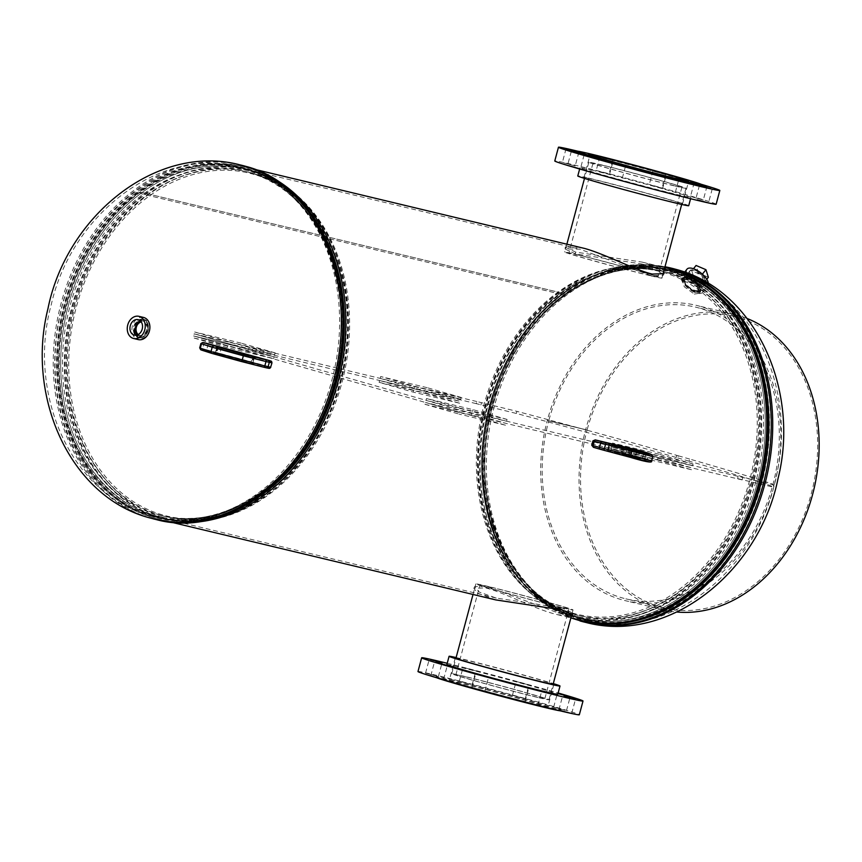 <?xml version="1.0" encoding="UTF-8"?>
<svg xmlns="http://www.w3.org/2000/svg" width="862" height="862" viewBox="0 0 862 862"><rect width="100%" height="100%" fill="white"/><g stroke="black" fill="none" stroke-linecap="round" stroke-linejoin="round"><path stroke-width="0.65" stroke-dasharray="4.31 3.23" d="M562.326 608.044L496.253 598.077L479.347 592.097L474.65 586.634L486.437 586.279L557.983 612.86L572.68 613.022L562.326 608.044M495.812 599.92L477.419 593.099L473.863 588.283L485.565 587.916C501.986 591.677 532.856 607.979 553.07 613.518L557.542 614.703L571.441 615.856M663.072 273.911L641.533 263.923L575.482 253.956L565.106 248.978L579.803 249.14L651.338 275.721L663.147 275.366L663.244 274.439M663.632 271.821L646.909 263.363L641.974 262.08L575.557 252.081L565.267 247.135L580.245 247.297M496.253 598.077L160.752 517.739A179.404 139.364 103.5 0 1 156.108 516.521A179.404 139.364 103.5 0 1 67.732 307.82A179.404 139.364 103.5 0 1 244.302 168.812L248.881 170.008C319.587 187.657 361.857 287.358 336.32 379.237C314.479 471.557 230.596 537.026 160.752 517.739A179.404 139.364 103.5 0 0 264.72 492.773A179.404 139.364 103.5 0 1 160.752 517.739A179.404 139.364 103.5 0 1 68.507 304.825A179.404 139.364 103.5 0 1 140.592 193.584L561.528 294.351A179.404 139.364 103.5 0 1 665.216 269.59A179.404 139.364 103.5 0 1 757.461 482.504A179.404 139.364 103.5 0 1 581.667 618.528A179.404 139.364 103.5 0 1 489.433 405.614A179.404 139.364 103.5 0 1 561.507 294.373L140.592 193.584A179.404 139.364 103.5 0 1 244.302 168.812A179.404 139.364 103.5 0 1 325.685 238.16A179.404 139.364 103.5 0 0 248.946 170.029A179.404 139.364 103.5 0 0 244.302 168.812L579.803 249.14M561.528 294.351L560.871 292.768L139.956 191.989A181.3 140.84 103.5 0 1 244.743 166.959A181.3 140.84 103.5 0 1 269.968 176.387M560.871 292.768A181.3 140.84 103.5 0 1 665.658 267.748M187.065 522.609A181.3 140.84 103.5 0 1 160.31 519.592A181.3 140.84 103.5 0 1 67.096 304.426A181.3 140.84 103.5 0 1 139.935 192L560.85 292.789A181.3 140.84 103.5 0 0 488.011 405.205A181.3 140.84 103.5 0 0 581.225 620.371M139.935 192L140.592 193.584L139.956 191.989M561.507 294.373L560.85 292.789M147.995 330.555A9.493 7.37 -76.5 0 0 143.361 319.349A9.493 7.37 -76.5 0 0 143.114 319.285A9.493 7.37 -76.5 0 0 133.815 326.482A9.493 7.37 -76.5 0 0 138.448 337.688A9.493 7.37 -76.5 0 0 138.696 337.753A9.493 7.37 -76.5 0 0 147.995 330.555M135.194 326.817A9.493 7.37 -76.5 0 0 139.827 338.012A9.493 7.37 -76.5 0 0 140.075 338.076A9.493 7.37 -76.5 0 0 149.374 330.889A9.493 7.37 -76.5 0 0 144.741 319.683A9.493 7.37 -76.5 0 0 144.504 319.619A9.493 7.37 -76.5 0 0 135.194 326.817M162.282 517.092A178.52 138.674 103.5 0 1 75.123 306.441A178.52 138.674 103.5 0 1 254.667 172.303A178.52 138.674 103.5 0 1 292.293 191.526A178.52 138.674 103.5 0 1 343.345 376.996A178.52 138.674 103.5 0 1 213.83 519.226A178.52 138.674 103.5 0 1 162.282 517.092M162.498 514.894A176.333 136.983 103.5 0 1 76.395 306.829A176.333 136.983 103.5 0 1 253.751 174.329A176.333 136.983 103.5 0 1 290.903 193.314A176.333 136.983 103.5 0 1 341.33 376.511A176.333 136.983 103.5 0 1 213.399 517.006A176.333 136.983 103.5 0 1 162.498 514.894M687.531 277.133L682.833 277.478L685.581 285.182L695.591 292.455L700.644 291.668L698.123 283.684L687.531 277.133M694.309 294.082L699.362 293.285L696.841 285.29L686.238 278.76L681.551 279.094L684.309 286.787L694.309 294.082M571.301 615.026A178.52 138.674 -76.5 0 0 750.845 480.888A178.52 138.674 -76.5 0 0 663.686 270.248A178.52 138.674 -76.5 0 0 612.149 268.114A178.52 138.674 -76.5 0 0 482.623 410.344A178.52 138.674 -76.5 0 0 533.675 595.814A178.52 138.674 -76.5 0 0 571.301 615.026M572.228 613.001A176.333 136.983 -76.5 0 0 749.574 480.511A176.333 136.983 -76.5 0 0 663.481 272.446A176.333 136.983 -76.5 0 0 612.57 270.334A176.333 136.983 -76.5 0 0 484.638 410.829A176.333 136.983 -76.5 0 0 535.065 594.026A176.333 136.983 -76.5 0 0 572.228 613.001M137.403 334.941A7.726 6.002 -76.5 0 0 139.816 336.191A7.726 6.002 -76.5 0 0 146.055 332.883A7.726 6.002 -76.5 0 0 146.96 324.715A7.726 6.002 -76.5 0 0 143.415 321.181A7.726 6.002 -76.5 0 0 140.689 321.203M138.211 334.575A6.874 5.344 -76.5 0 0 139.795 335.329A6.874 5.344 -76.5 0 0 145.473 332.527A6.874 5.344 -76.5 0 0 146.357 325.146A6.874 5.344 -76.5 0 0 142.995 321.946A6.874 5.344 -76.5 0 0 141.239 321.903M138.243 334.553A6.874 5.344 -76.5 0 0 139.881 335.35A6.874 5.344 -76.5 0 0 145.57 332.549A6.874 5.344 -76.5 0 0 146.443 325.168A6.874 5.344 -76.5 0 0 143.092 321.968A6.874 5.344 -76.5 0 0 141.271 321.935M143.555 317.442A11.389 8.846 -76.5 0 0 134.149 322.086A11.389 8.846 -76.5 0 0 132.694 334.305A11.389 8.846 -76.5 0 0 138.254 339.596M135.075 333.185A8.9 6.918 -76.5 0 0 139.418 337.311A8.9 6.918 -76.5 0 0 146.766 333.68A8.9 6.918 -76.5 0 0 147.898 324.134A8.9 6.918 -76.5 0 0 143.555 320.007A8.9 6.918 -76.5 0 0 136.207 323.638A8.9 6.918 -76.5 0 0 135.075 333.185M134.494 333.044A8.9 6.918 -76.5 0 0 138.825 337.171A8.9 6.918 -76.5 0 0 146.184 333.54A8.9 6.918 -76.5 0 0 147.316 323.993A8.9 6.918 -76.5 0 0 142.973 319.867A8.9 6.918 -76.5 0 0 135.625 323.498A8.9 6.918 -76.5 0 0 134.494 333.044M704.383 284.255A9.988 4.256 38.5 0 1 693.899 280.042A9.988 4.256 38.5 0 1 689.557 271.261A9.988 4.256 38.5 0 1 690.451 270.603A9.988 4.256 38.5 0 1 701.032 274.903A9.988 4.256 38.5 0 1 705.202 283.684A9.988 4.256 38.5 0 1 704.383 284.255M698.522 291.151A9.687 4.127 38.5 0 1 688.361 287.068A9.687 4.127 38.5 0 1 684.148 278.555A9.687 4.127 38.5 0 1 685.01 277.909A9.687 4.127 38.5 0 1 695.278 282.089A9.687 4.127 38.5 0 1 699.319 290.602A9.687 4.127 38.5 0 1 698.522 291.151M697.811 290.462A8.663 3.696 38.5 0 1 688.673 286.766A8.663 3.696 38.5 0 1 684.988 279.148A8.663 3.696 38.5 0 1 685.732 278.609A8.663 3.696 38.5 0 1 694.869 282.305A8.663 3.696 38.5 0 1 698.554 289.923A8.663 3.696 38.5 0 1 697.811 290.462M697.584 290.753A8.663 3.696 38.5 0 1 688.447 287.057A8.663 3.696 38.5 0 1 684.751 279.439A8.663 3.696 38.5 0 1 685.495 278.9A8.663 3.696 38.5 0 1 694.632 282.596A8.663 3.696 38.5 0 1 698.328 290.214A8.663 3.696 38.5 0 1 697.584 290.753M682.812 275.064A13.286 5.668 38.5 0 1 696.819 280.732A13.286 5.668 38.5 0 1 702.487 292.412A13.286 5.668 38.5 0 1 701.345 293.231A13.286 5.668 38.5 0 1 687.326 287.563A13.286 5.668 38.5 0 1 681.67 275.883A13.286 5.668 38.5 0 1 682.812 275.064M708.392 283.479A13.286 5.668 38.5 0 1 707.821 285.688A13.286 5.668 38.5 0 1 706.689 286.507A13.286 5.668 38.5 0 1 692.671 280.84A13.286 5.668 38.5 0 1 687.014 269.159M683.922 277.359A10.915 4.655 38.5 0 1 695.44 282.014A10.915 4.655 38.5 0 1 700.084 291.615A10.915 4.655 38.5 0 1 699.157 292.293A10.915 4.655 38.5 0 1 687.639 287.639A10.915 4.655 38.5 0 1 682.984 278.038A10.915 4.655 38.5 0 1 683.922 277.359M684.46 276.68A10.915 4.655 38.5 0 1 695.979 281.335A10.915 4.655 38.5 0 1 700.623 290.936A10.915 4.655 38.5 0 1 699.696 291.615A10.915 4.655 38.5 0 1 688.178 286.96A10.915 4.655 38.5 0 1 683.523 277.359A10.915 4.655 38.5 0 1 684.46 276.68M695.957 270.593A9.988 4.256 38.5 0 1 704.028 276.81A9.988 4.256 38.5 0 1 705.773 282.962A9.988 4.256 38.5 0 1 699.944 282.919A9.988 4.256 38.5 0 1 691.874 276.702A9.988 4.256 38.5 0 1 690.128 270.539A9.988 4.256 38.5 0 1 695.957 270.593M689.557 278.663A9.988 4.256 38.5 0 1 697.617 284.869A9.988 4.256 38.5 0 1 699.362 291.033A9.988 4.256 38.5 0 1 693.533 290.979A9.988 4.256 38.5 0 1 685.473 284.772A9.988 4.256 38.5 0 1 683.728 278.609A9.988 4.256 38.5 0 1 689.557 278.663M701.657 275.075L704.114 282.661L694.244 278.437L691.787 270.851L701.657 275.075L702.358 274.181M693.479 268.728L691.787 270.851M706.786 279.299L704.114 282.661M708.381 277.284L698.511 273.06L694.244 278.437M698.511 273.06L696.065 265.474M578.952 255.217A46.052 1.002 15 0 0 568.866 253.169A46.052 1.002 15 0 0 598.26 262.016A46.052 1.002 15 0 0 647.75 274.956A46.052 1.002 15 0 0 657.835 277.004A46.052 1.002 15 0 0 628.452 268.157A46.052 1.002 15 0 0 578.952 255.217M603.023 165.385A46.052 1.002 15 0 0 592.937 163.338A46.052 1.002 15 0 0 622.321 172.195A46.052 1.002 15 0 0 671.821 185.125A46.052 1.002 15 0 0 681.907 187.183A46.052 1.002 15 0 0 652.523 178.326A46.052 1.002 15 0 0 603.023 165.385M675 186.041A50.308 1.088 15 0 0 686.012 188.282A50.308 1.088 15 0 0 653.913 178.617A50.308 1.088 15 0 0 599.844 164.48A50.308 1.088 15 0 0 588.832 162.239A50.308 1.088 15 0 0 620.931 171.904A50.308 1.088 15 0 0 675 186.041M650.929 275.872A50.308 1.088 15 0 0 661.941 278.103A50.308 1.088 15 0 0 629.842 268.438A50.308 1.088 15 0 0 575.773 254.312A50.308 1.088 15 0 0 564.761 252.07A50.308 1.088 15 0 0 596.86 261.736A50.308 1.088 15 0 0 650.929 275.872M650.681 185.028L662.07 188.164L650.681 185.028M664.3 174.124L652.911 170.978L664.3 174.124M691.927 196.859L703.306 200.006L691.927 196.859M701.711 184.694L694.158 182.809L701.646 184.964M697.186 199.499L708.564 202.645L697.186 199.499M663.374 191.407L674.752 194.543L663.374 191.407M610.307 177.313L621.685 180.46L610.307 177.313M569.06 165.482L580.438 168.629L569.06 165.482M563.802 162.843L575.18 165.978L563.802 162.843M576.883 151.809L578.865 152.229L576.937 151.604M597.614 170.935L608.992 174.081L597.614 170.935M611.223 160.03L599.844 156.895L611.223 160.03M688.716 205.706A57.42 1.25 15 0 0 652.071 194.672A57.42 1.25 15 0 0 590.351 178.531A57.42 1.25 15 0 0 577.777 175.977M592.56 170.288A57.42 1.25 15 0 0 579.986 167.734A57.42 1.25 15 0 0 616.632 178.768A57.42 1.25 15 0 0 678.351 194.898A57.42 1.25 15 0 0 690.925 197.452A57.42 1.25 15 0 0 654.28 186.418A57.42 1.25 15 0 0 592.56 170.288M716.139 204.208A83.528 1.81 15 0 0 662.835 188.164A83.528 1.81 15 0 0 573.058 164.696A83.528 1.81 15 0 0 554.772 160.978M701.485 185.545A64.542 1.401 15 0 0 660.303 173.143A64.542 1.401 15 0 0 590.923 155.009A64.542 1.401 15 0 0 576.797 152.143M671.369 201.773A51.03 1.11 15 0 0 682.532 204.046A51.03 1.11 15 0 0 649.97 194.241A51.03 1.11 15 0 0 595.125 179.91A51.03 1.11 15 0 0 583.962 177.637A51.03 1.11 15 0 0 616.524 187.442A51.03 1.11 15 0 0 671.369 201.773M700.989 184.209A83.528 1.81 15 0 0 577.896 151.216M490.036 587.044A46.052 1.002 -165 0 1 539.537 599.984A46.052 1.002 -165 0 1 568.92 608.831A46.052 1.002 -165 0 1 558.845 606.783A46.052 1.002 -165 0 1 509.345 593.843A46.052 1.002 -165 0 1 479.951 584.996A46.052 1.002 -165 0 1 490.036 587.044M465.965 676.875A46.052 1.002 -165 0 1 515.465 689.805A46.052 1.002 -165 0 1 544.859 698.662A46.052 1.002 -165 0 1 534.774 696.615A46.052 1.002 -165 0 1 485.274 683.674A46.052 1.002 -165 0 1 455.89 674.817A46.052 1.002 -165 0 1 465.965 676.875M537.953 697.52A50.308 1.088 -165 0 1 483.884 683.383A50.308 1.088 -165 0 1 451.774 673.718A50.308 1.088 -165 0 1 462.797 675.959A50.308 1.088 -165 0 1 516.866 690.096A50.308 1.088 -165 0 1 548.965 699.761A50.308 1.088 -165 0 1 537.953 697.52M562.024 607.688A50.308 1.088 -165 0 1 507.944 593.562A50.308 1.088 -165 0 1 475.846 583.897A50.308 1.088 -165 0 1 486.858 586.128A50.308 1.088 -165 0 1 540.927 600.264A50.308 1.088 -165 0 1 573.036 609.93A50.308 1.088 -165 0 1 562.024 607.688M442.184 678.89L430.795 675.743L442.184 678.89M483.42 690.721L472.042 687.585L483.42 690.721M536.498 704.814L525.109 701.668L536.498 704.814M570.31 712.906L558.921 709.771L570.31 712.906M558.016 693.49L557.348 693.371L557.983 693.608M565.052 710.266L553.673 707.12L565.052 710.266M517.566 681.842L528.945 684.988L517.566 681.842M523.805 698.435L512.427 695.289L523.805 698.435M464.489 667.748L475.878 670.895L464.489 667.748M470.738 684.342L459.349 681.206L470.738 684.342M436.926 676.25L425.548 673.103L436.926 676.25M456.106 657.555A57.42 1.25 -165 0 1 461.655 658.848A57.42 1.25 -165 0 1 553.296 683.598M446.872 664.548A57.42 1.25 -165 0 1 459.435 667.102A57.42 1.25 -165 0 1 521.165 683.232A57.42 1.25 -165 0 1 557.8 694.266M447.206 663.277A83.528 1.81 -165 0 1 558.145 692.994M417.973 671.541A83.528 1.81 -165 0 1 436.258 675.258A83.528 1.81 -165 0 1 526.035 698.726A83.528 1.81 -165 0 1 579.329 714.77M450.438 679.321A64.542 1.401 -165 0 1 519.808 697.455A64.542 1.401 -165 0 1 561 709.857A64.542 1.401 -165 0 1 546.864 706.991A64.542 1.401 -165 0 1 477.494 688.857A64.542 1.401 -165 0 1 436.312 676.454A64.542 1.401 -165 0 1 450.438 679.321M436.797 677.791A64.542 1.401 -165 0 1 436.064 677.37A64.542 1.401 -165 0 1 450.19 680.237A64.542 1.401 -165 0 1 519.56 698.371A64.542 1.401 -165 0 1 560.753 710.773A64.542 1.401 -165 0 1 559.901 710.784M536.52 705.008A51.03 1.11 -165 0 1 481.675 690.667A51.03 1.11 -165 0 1 449.113 680.861A51.03 1.11 -165 0 1 460.286 683.135A51.03 1.11 -165 0 1 515.131 697.477A51.03 1.11 -165 0 1 547.693 707.282A51.03 1.11 -165 0 1 536.52 705.008M455.998 657.954A51.03 1.11 -165 0 1 466.428 660.227A51.03 1.11 -165 0 1 517.319 673.47A51.03 1.11 -165 0 1 553.188 683.997M516.36 413.458L516.92 411.346C577.292 427.369 631.092 442.184 678.319 455.804L677.758 457.916C630.628 444.329 576.829 429.502 516.36 413.458L476.266 403.642L476.837 401.53L516.92 411.346M742.721 477.807L742.16 479.918L737.549 478.593L773.042 487.095C775.272 486.287 731.256 473.346 689.104 461.17L689.665 459.058C731.73 471.212 775.746 484.142 773.602 484.983L773.042 487.095L774.141 484.929L460.049 410.118L194.165 333.842L193.594 335.954L459.489 412.23L460.049 410.118L506.554 421.259L472.516 411.486L426.022 400.356L460.049 410.118L460.545 408.286L507.05 419.417L506.554 421.259M678.319 455.804L689.665 459.058M476.837 401.53L194.165 333.842L228.193 343.604L274.698 354.745L240.66 344.972L194.165 333.842L194.65 332.01L228.689 341.772L228.193 343.604M476.266 403.642L193.594 335.954L240.099 347.084L274.138 356.857L227.633 345.716L193.594 335.954L193.11 337.785L239.604 348.927L240.099 347.084M742.16 479.918L459.489 412.23L425.451 402.468L471.956 413.598L505.983 423.371L459.489 412.23L458.993 414.062L424.966 404.3L425.451 402.468M689.104 461.17L677.758 457.916M738.12 476.481L737.549 478.593M481.438 402.845L480.867 404.957M507.05 419.417L473.012 409.655L426.507 398.524L460.545 408.286M426.507 398.524L426.022 400.356M473.012 409.655L472.516 411.486M548.728 420.861L587.065 430.041A149.966 116.499 -76.5 0 0 660.292 606.999A149.966 116.499 -76.5 0 0 664.171 608.022A149.966 116.499 -76.5 0 0 811.778 491.814A149.966 116.499 -76.5 0 0 737.904 317.356A149.966 116.499 -76.5 0 0 734.015 316.332A149.966 116.499 -76.5 0 0 587.076 430.009L548.728 420.828A149.966 116.499 103.5 0 1 695.677 307.152A149.966 116.499 103.5 0 1 699.556 308.176A149.966 116.499 103.5 0 1 773.429 482.634A149.966 116.499 103.5 0 1 625.834 598.842A149.966 116.499 103.5 0 1 621.944 597.819A149.966 116.499 103.5 0 1 548.728 420.861L585.654 429.632A151.863 117.975 -76.5 0 0 659.796 608.831A151.863 117.975 -76.5 0 0 663.729 609.865A151.863 117.975 -76.5 0 0 676.972 612.031M747.246 318.552A151.863 117.975 -76.5 0 0 738.389 315.524A151.863 117.975 -76.5 0 0 734.456 314.49A151.863 117.975 -76.5 0 0 585.654 429.61L547.316 420.419A151.863 117.975 103.5 0 1 696.119 305.299A151.863 117.975 103.5 0 1 700.052 306.333A151.863 117.975 103.5 0 1 774.852 483.011A151.863 117.975 103.5 0 1 625.392 600.685A151.863 117.975 103.5 0 1 621.459 599.65A151.863 117.975 103.5 0 1 547.305 420.451L548.728 420.828M585.654 429.61L587.076 430.009L585.654 429.632M612.02 444.889L646.058 454.662L692.552 465.792L658.525 456.03L612.02 444.889L612.516 443.057L646.543 452.819L646.058 454.662M646.543 452.819L693.048 463.961L692.552 465.792M693.048 463.961L659.01 454.199L658.525 456.03M659.01 454.199L612.516 443.057M228.689 341.772L275.193 352.903L274.698 354.745M275.193 352.903L241.155 343.141L240.66 344.972M241.155 343.141L194.65 332.01M380.164 378.375L414.202 388.148L460.696 399.278L426.668 389.516L380.164 378.375L380.659 376.543L414.687 386.305L414.202 388.148M414.687 386.305L461.192 397.447L460.696 399.278M461.192 397.447L427.153 387.684L426.668 389.516M427.153 387.684L380.659 376.543M424.966 404.3L471.46 415.441L471.956 413.598M471.46 415.441L505.498 425.203L505.983 423.371M505.498 425.203L458.993 414.062M645.487 456.774L611.449 447.001L657.954 458.142L691.992 467.904L645.487 456.774L644.991 458.606L610.964 448.843L611.449 447.001M610.964 448.843L657.458 459.974L657.954 458.142M657.458 459.974L691.496 469.736L691.992 467.904M691.496 469.736L644.991 458.606M239.604 348.927L273.642 358.689L227.137 347.548L193.11 337.785M227.137 347.548L227.633 345.716M273.642 358.689L274.138 356.857M413.631 390.26L379.603 380.487L426.097 391.628L460.136 401.39L413.631 390.26L413.146 392.091L379.108 382.329L379.603 380.487M379.108 382.329L425.612 393.46L426.097 391.628M425.612 393.46L459.64 403.222L460.136 401.39M459.64 403.222L413.146 392.091M575.482 253.956L575.557 252.081M153.468 518.902A182.238 141.573 103.5 0 1 150.16 518.019A182.238 141.573 103.5 0 1 60.394 306.021A182.238 141.573 103.5 0 1 239.744 164.793M150.753 515.832A179.975 139.816 103.5 0 1 62.086 306.463A179.975 139.816 103.5 0 1 239.227 167.002A179.975 139.816 103.5 0 1 243.892 168.23A179.975 139.816 103.5 0 1 332.549 377.588A179.975 139.816 103.5 0 1 155.419 517.06A179.975 139.816 103.5 0 1 150.753 515.832M253.148 171.172A179.274 139.267 103.5 0 1 290.925 190.47A179.274 139.267 103.5 0 1 342.192 376.716A179.274 139.267 103.5 0 1 212.127 519.549A179.274 139.267 103.5 0 1 160.364 517.405A179.274 139.267 103.5 0 1 72.839 305.87A179.274 139.267 103.5 0 1 253.148 171.172M252.577 170.902A179.404 139.364 103.5 0 1 340.943 379.592A179.404 139.364 103.5 0 1 164.383 518.612A179.404 139.364 103.5 0 1 159.729 517.394A179.404 139.364 103.5 0 1 71.363 308.693A179.404 139.364 103.5 0 1 247.933 169.674A179.404 139.364 103.5 0 1 252.577 170.902M154.309 517.081A180.363 140.118 103.5 0 1 66.234 304.254A180.363 140.118 103.5 0 1 247.653 168.726A180.363 140.118 103.5 0 1 335.717 381.554A180.363 140.118 103.5 0 1 154.309 517.081M227.008 513.946A181.268 140.818 103.5 0 1 153.447 517.803A181.268 140.818 103.5 0 1 64.941 303.909A181.268 140.818 103.5 0 1 247.265 167.702A181.268 140.818 103.5 0 1 301.646 202.204M156.367 519.614A182.238 141.573 103.5 0 1 151.647 518.374A182.238 141.573 103.5 0 1 61.881 306.366A182.238 141.573 103.5 0 1 241.241 165.159M152.24 516.187A179.975 139.816 103.5 0 1 63.583 306.818A179.975 139.816 103.5 0 1 240.713 167.357A179.975 139.816 103.5 0 1 245.379 168.586A179.975 139.816 103.5 0 1 334.036 377.955A179.975 139.816 103.5 0 1 156.895 517.415A179.975 139.816 103.5 0 1 152.24 516.187M152.962 515.961A179.587 139.515 103.5 0 1 65.275 304.049A179.587 139.515 103.5 0 1 245.907 169.114A179.587 139.515 103.5 0 1 333.583 381.015A179.587 139.515 103.5 0 1 152.962 515.961M153.813 515.239A178.682 138.804 103.5 0 1 66.579 304.394A178.682 138.804 103.5 0 1 246.284 170.126A178.682 138.804 103.5 0 1 333.529 380.972A178.682 138.804 103.5 0 1 153.813 515.239M248.364 172.217A177.141 137.608 103.5 0 1 335.62 378.278A177.141 137.608 103.5 0 1 161.28 515.541A177.141 137.608 103.5 0 1 156.69 514.334A177.141 137.608 103.5 0 1 69.434 308.262A177.141 137.608 103.5 0 1 243.774 171.01A177.141 137.608 103.5 0 1 248.364 172.217M160.321 515.207A177.141 137.608 103.5 0 1 73.065 309.135A177.141 137.608 103.5 0 1 247.405 171.872A177.141 137.608 103.5 0 1 251.984 173.079A177.141 137.608 103.5 0 1 339.251 379.151A177.141 137.608 103.5 0 1 164.901 516.413A177.141 137.608 103.5 0 1 160.321 515.207M160.58 515.207A177.087 137.564 103.5 0 1 74.11 306.247A177.087 137.564 103.5 0 1 252.221 173.187A177.087 137.564 103.5 0 1 289.535 192.258A177.087 137.564 103.5 0 1 340.178 376.231A177.087 137.564 103.5 0 1 211.707 517.329A177.087 137.564 103.5 0 1 160.58 515.207M671.649 268.211L671.089 268.082A182.238 141.573 -76.5 0 0 491.728 409.299A182.238 141.573 -76.5 0 0 581.494 621.297A182.238 141.573 -76.5 0 0 586.225 622.536M582.087 619.11A179.975 139.816 -76.5 0 0 586.753 620.338A179.975 139.816 -76.5 0 0 763.883 480.877A179.975 139.816 -76.5 0 0 675.226 271.508A179.975 139.816 -76.5 0 0 670.561 270.28A179.975 139.816 -76.5 0 0 493.43 409.741A179.975 139.816 -76.5 0 0 582.087 619.11M665.604 269.925A179.274 139.267 -76.5 0 0 613.841 267.791A179.274 139.267 -76.5 0 0 483.776 410.624A179.274 139.267 -76.5 0 0 535.043 596.87A179.274 139.267 -76.5 0 0 572.831 616.168A179.274 139.267 -76.5 0 0 753.129 481.47A179.274 139.267 -76.5 0 0 665.604 269.925M666.24 269.946A179.404 139.364 -76.5 0 0 661.596 268.728A179.404 139.364 -76.5 0 0 485.026 407.737A179.404 139.364 -76.5 0 0 573.402 616.438A179.404 139.364 -76.5 0 0 578.046 617.655A179.404 139.364 -76.5 0 0 754.616 478.647A179.404 139.364 -76.5 0 0 666.24 269.946M669.871 270.819A179.404 139.364 -76.5 0 0 665.216 269.59A179.404 139.364 -76.5 0 0 488.657 408.61A179.404 139.364 -76.5 0 0 577.023 617.311A179.404 139.364 -76.5 0 0 581.667 618.528A179.404 139.364 -76.5 0 0 758.237 479.52A179.404 139.364 -76.5 0 0 669.871 270.819M723.681 302.325A180.363 140.118 -76.5 0 0 671.67 270.248A180.363 140.118 -76.5 0 0 490.262 405.776A180.363 140.118 -76.5 0 0 578.327 618.614A180.363 140.118 -76.5 0 0 648.623 615.824M667.996 268.33A181.268 140.818 -76.5 0 0 489.444 408.653A181.268 140.818 -76.5 0 0 578.714 619.638A181.268 140.818 -76.5 0 0 583.574 620.909M669.602 267.726A182.238 141.573 -76.5 0 0 490.241 408.933A182.238 141.573 -76.5 0 0 580.007 620.942M580.6 618.754A179.975 139.816 -76.5 0 0 585.255 619.983A179.975 139.816 -76.5 0 0 762.396 480.522A179.975 139.816 -76.5 0 0 673.739 271.153A179.975 139.816 -76.5 0 0 669.074 269.925A179.975 139.816 -76.5 0 0 491.943 409.385A179.975 139.816 -76.5 0 0 580.6 618.754M580.072 618.226A179.587 139.515 -76.5 0 0 760.693 483.291A179.587 139.515 -76.5 0 0 673.006 271.379A179.587 139.515 -76.5 0 0 492.385 406.314A179.587 139.515 -76.5 0 0 580.072 618.226M579.684 617.203A178.682 138.804 -76.5 0 0 759.4 482.946A178.682 138.804 -76.5 0 0 672.155 272.101A178.682 138.804 -76.5 0 0 492.439 406.358A178.682 138.804 -76.5 0 0 579.684 617.203M669.278 273.006A177.141 137.608 -76.5 0 0 664.699 271.799A177.141 137.608 -76.5 0 0 490.349 409.051A177.141 137.608 -76.5 0 0 577.615 615.123A177.141 137.608 -76.5 0 0 582.195 616.33A177.141 137.608 -76.5 0 0 756.534 479.067A177.141 137.608 -76.5 0 0 669.278 273.006M573.984 614.25A177.141 137.608 -76.5 0 0 578.574 615.457A177.141 137.608 -76.5 0 0 752.914 478.205A177.141 137.608 -76.5 0 0 665.658 272.133A177.141 137.608 -76.5 0 0 661.068 270.927A177.141 137.608 -76.5 0 0 486.728 408.189A177.141 137.608 -76.5 0 0 573.984 614.25M573.758 614.143A177.087 137.564 -76.5 0 0 751.858 481.082A177.087 137.564 -76.5 0 0 665.399 272.123A177.087 137.564 -76.5 0 0 614.272 270.011A177.087 137.564 -76.5 0 0 485.791 411.099A177.087 137.564 -76.5 0 0 536.433 595.082A177.087 137.564 -76.5 0 0 573.758 614.143M592.937 440.87L645.95 453.972L644.765 458.368L591.752 445.266M645.466 452.291A1.519 0.959 106 0 1 645.95 453.972L648.547 454.77L647.373 459.166L644.765 458.368A1.519 0.959 106 0 1 643.451 459.608L649.506 461.924A1.519 1.498 112.7 0 0 651.349 460.836L647.373 459.166A1.519 1.498 112.7 0 1 645.53 460.254M639.13 450.47A1.519 0.959 106 0 1 639.615 452.151L638.43 456.548A1.519 0.959 -74 0 1 637.115 457.797L643.451 459.608M635.897 449.619A1.519 1.174 103.5 0 0 634.454 450.783L633.268 455.179A1.519 1.174 -76.5 0 0 634.012 456.968L637.115 457.797M595.211 439.879A1.519 1.174 103.5 0 0 593.767 441.042L592.582 445.438A1.519 1.174 -76.5 0 0 593.325 447.227L634.012 456.968M651.607 460.987L652.793 456.591M647.685 452.981A1.519 1.498 112.7 0 1 648.547 454.77L652.534 456.44A1.519 1.498 -67.3 0 0 651.672 454.651M627.708 455.632L606.783 450.621L641.522 460.092L627.708 455.632A1.519 1.174 -76.5 0 0 629.238 454.489L642.384 458.358L638.214 457.668L607.688 449.35L629.238 454.489L630.413 450.093L609.488 445.083L608.313 449.479A1.519 1.174 -76.5 0 1 606.816 450.632A1.519 1.174 -76.5 0 0 606.816 450.632L606.072 450.46L607.688 449.35L608.863 444.954L609.876 445.277L608.691 449.673A1.519 0.959 -74 0 1 607.365 450.912M609.38 443.596A1.519 0.959 -74 0 1 609.876 445.277L612.526 446.031L610.544 451.817M611.083 444.081A1.519 0.959 -74 0 1 611.567 445.762L610.393 450.158A1.519 0.959 -74 0 1 609.068 451.408M612.526 444.49L612.526 446.031L626.674 449.91L624.681 455.696M626.663 448.369L626.674 449.91L645.229 454.565L643.558 453.962L642.384 458.358A1.519 1.336 107.3 0 0 643.289 460.157M644.323 452.959A1.519 1.336 107.3 0 0 643.558 453.962L636.673 451.807L635.488 456.213A1.519 1.336 -72.7 0 0 636.339 457.991L635.316 457.69A1.519 0.959 -74 0 1 634.798 456.009L635.984 451.602L634.281 451.117L633.107 455.513A1.519 0.959 -74 0 0 633.613 457.205A1.519 0.959 -74 0 1 633.613 457.205L606.816 450.632M637.029 451.138A1.519 1.336 -72.7 0 0 636.673 451.807L635.984 451.602A1.519 0.959 -74 0 1 636.275 450.945M634.551 450.492A1.519 0.959 -74 0 0 634.281 451.117L630.413 450.093A1.519 1.174 -76.5 0 0 630.467 449.404M609.154 443.531A1.519 1.174 -76.5 0 1 609.488 445.083L608.022 443.187M636.393 458.002A1.519 1.336 -72.7 0 1 636.339 457.991L644.776 460.664L644.054 458.961L645.229 454.565L646.705 453.455M635.337 457.69A1.519 0.959 -74 0 1 635.316 457.69L633.613 457.205M200.868 343.55L269.429 362.083L268.254 366.479L199.682 347.946M270.797 367.244L268.254 366.479L267.414 367.858L268.825 368.311M208.302 343.722L206.32 351.049L267.414 367.858M205.307 342.968A1.519 1.444 -78.9 0 0 203.723 344.089L202.548 348.485A1.519 1.444 -78.9 0 0 203.551 350.338L206.32 351.049M202.904 342.483A1.519 1.444 -78.9 0 0 201.212 343.593L200.038 347.989A1.519 1.444 -78.9 0 0 201.04 349.843L203.551 350.338M221.157 348.086L220.866 348.894L216.599 347.86L217.881 348.56L254.182 358.118L253.008 362.514L253.848 364.292L214.853 354.034L253.881 364.357L251.144 363.495L251.101 361.943L253.008 362.514L215.414 352.267L251.101 361.943L252.275 357.547L220.866 348.894L219.735 354.853M216.373 346.416A1.519 1.444 101.1 0 1 216.728 347.882L215.554 352.278A1.519 1.444 101.1 0 1 213.862 353.388L215.414 352.267L216.599 347.86L215.866 346.147A1.519 1.508 -61.8 0 1 216.61 347.871L215.425 352.278A1.519 1.508 -61.8 0 1 213.571 353.355M217.138 346.826L217.116 346.815A1.519 1.508 -61.8 0 1 217.881 348.56L216.707 352.957A1.519 1.508 -61.8 0 1 214.853 354.034M244.668 354.379A1.519 1.153 -76.5 0 0 243.235 355.543L242.06 359.939A1.519 1.153 -76.5 0 0 242.782 361.728M254.279 356.685A1.519 1.153 103.5 0 0 252.846 357.849L251.672 362.255A1.519 1.153 103.5 0 0 252.394 364.033M255.001 356.857A1.519 1.444 101.1 0 0 253.385 357.967L252.2 362.374A1.519 1.444 101.1 0 0 253.202 364.227M255.637 356.987A1.519 1.444 101.1 0 0 254.053 358.107L252.878 362.503A1.519 1.444 101.1 0 0 253.881 364.357M255.798 357.008L254.182 358.118L252.275 357.547L252.835 356.34M217.278 346.88A1.519 1.444 101.1 0 1 217.396 348.011L216.222 352.407A1.519 1.444 101.1 0 1 214.433 353.495M251.144 363.495L213.862 353.388A1.519 1.444 101.1 0 1 213.754 353.366M269.429 362.083L269.397 360.531M474.65 586.634L473.863 588.293M663.147 275.366L663.923 273.707M557.983 612.86L573.338 616.427C559.535 612.44 546.777 605.921 535.043 596.87L533.675 595.814M244.743 166.959L255.098 169.437M641.974 262.08L664.774 267.532M160.31 519.592L170.665 522.07M557.542 614.703L570.892 617.903L525.68 586.99L494.799 536.293L482.44 472.969L490.187 405.786L516.952 344.024L559.072 296.28L610.802 269.192L664.99 266.724M641.533 263.923L661.596 268.728C646.004 265.022 630.09 264.709 613.841 267.791L612.149 268.114M565.106 248.978L565.267 247.135M572.68 613.022L572.53 614.865M149.988 515.627C70.167 494.519 26.841 392.135 51.321 304.394C71.406 215.091 158.964 145.915 239.227 167.002L245.401 168.586C317.561 186.838 359.669 287.046 334.197 378.72C312.421 470.857 228.333 536.897 156.895 517.415L149.988 515.627M138.696 337.753L140.075 338.076M292.293 191.526L290.925 190.47C279.202 181.408 266.433 174.889 252.641 170.913L244.302 168.812M213.83 519.226L212.127 519.549C195.879 522.631 179.964 522.318 164.383 518.612L160.752 517.739M213.399 517.006L211.707 517.329C195.771 520.346 180.169 520.034 164.901 516.413L161.28 515.541C220.629 531.358 292.132 486.233 322.884 411.713C367.32 315.233 327.409 190.868 248.256 172.184L252.016 173.09C265.528 176.979 278.038 183.369 289.535 192.258L290.903 193.314M143.114 319.285L144.504 319.619M672.91 268.535L671.8 268.254M586.742 620.338C668.61 641.888 757.579 569.534 775.822 478.054C797.749 391.423 754.196 292.433 675.98 271.702L669.074 269.925C595.071 249.538 508.117 321.494 489.616 417.801C468.809 507.158 511.047 600.986 580.568 618.744L586.742 620.338M681.551 279.094L682.833 277.478M665.216 269.59C604.574 253.493 532.08 299.405 501.005 374.733C456.127 472.204 496.34 598.088 577.087 617.321L581.667 618.528M612.57 270.334L614.272 270.011C630.208 266.994 645.8 267.295 661.068 270.927L664.699 271.799C605.339 255.971 533.847 301.107 503.085 375.627C458.649 472.096 498.57 596.461 577.712 615.145L573.952 614.25C560.44 610.35 547.941 603.96 536.433 595.082L535.065 594.026M699.362 293.285L700.644 291.668M143.415 321.181L138.329 319.705M139.418 337.311L138.825 337.171M143.555 320.007L142.973 319.867M139.816 336.191L134.623 335.21M684.148 278.555L689.557 271.261M702.487 292.412L707.821 285.688M700.084 291.615L700.623 290.936M682.984 278.038L683.523 277.359M681.67 275.883L684.654 272.133M699.319 290.602L705.202 283.684M705.773 282.962L699.362 291.033M690.128 270.539L683.728 278.609M592.937 163.338L568.866 253.169M686.012 188.282L681.68 204.445M662.878 274.633L661.941 278.103M588.832 162.239L584.501 178.402M566.894 244.097L564.761 252.07M681.907 187.183L657.835 277.004M665.744 174.415L662.07 188.164M706.991 186.257L703.306 200.006M712.249 188.897L708.564 202.645M678.437 180.794L674.752 194.543M625.37 166.711L621.685 180.46M584.124 154.88L580.438 168.629M578.865 152.229L575.18 165.978M612.677 160.332L608.992 174.081M579.652 169.006L579.986 167.734M682.532 204.046L688.673 181.139M583.962 177.637L590.093 154.718M690.581 198.723L690.925 197.452M599.844 156.895L596.159 170.644M566.032 148.792L562.347 162.541M571.29 151.432L567.605 165.181M612.537 163.263L608.852 177.012M665.604 177.356L661.919 191.105M699.416 185.459L695.731 199.208M694.158 182.809L690.473 196.558M652.911 170.978L649.226 184.727M544.859 698.662L568.92 608.831M451.774 673.718L455.912 658.32M473.012 594.468L475.846 583.897M548.965 699.761L553.092 684.353M571.991 613.798L573.036 609.93M455.89 674.817L479.951 584.996M430.795 675.743L434.48 661.994M472.042 687.585L475.727 673.836M525.109 701.668L528.794 687.919M558.921 709.771L562.606 696.022M553.673 707.12L557.348 693.371M512.427 695.289L516.112 681.54M459.349 681.206L463.034 667.457M425.548 673.103L429.233 659.355M561 709.857L560.753 710.773M455.255 657.954L449.113 680.861M553.835 684.363L547.693 707.282M436.312 676.454L436.064 677.37M438.381 676.541L442.066 662.792M472.193 684.643L475.878 670.895M525.26 698.737L528.945 684.988M566.506 710.568L570.191 696.819M571.765 713.208L575.439 699.459M537.953 705.105L541.638 691.356M484.875 691.022L488.56 677.273M443.639 679.191L447.324 665.442M676.142 457.593L676.713 455.481M734.015 316.332L695.677 307.152M664.171 608.022L625.834 598.842M663.729 609.865L625.392 600.685M734.456 314.49L696.119 305.299"/><path stroke-width="1.29" d="M571.441 615.856L572.53 614.865L562.25 609.919L495.812 599.92L170.665 522.07M255.098 169.437L584.716 248.482C604.855 253.988 635.682 270.269 652.211 274.073L663.923 273.707L663.632 271.821M336.536 381.715A179.404 139.364 103.5 0 1 264.72 492.773A179.404 139.364 103.5 0 0 325.685 238.16A179.404 139.364 103.5 0 1 336.536 381.715M269.968 176.387A181.3 140.84 103.5 0 1 337.958 382.125A181.3 140.84 103.5 0 1 187.065 522.609M664.774 267.532L665.658 267.748A181.3 140.84 103.5 0 1 758.872 482.914A181.3 140.84 103.5 0 1 581.225 620.371L570.892 617.903L584.727 622.181A182.238 141.573 -76.5 0 0 764.098 480.964A182.238 141.573 -76.5 0 0 674.321 268.966A182.238 141.573 -76.5 0 0 669.602 267.726L664.99 266.724M141.993 323.358A7.973 6.196 -76.5 0 0 138.329 319.705A7.973 6.196 -76.5 0 0 131.606 322.787A7.973 6.196 -76.5 0 0 130.507 331.461A7.973 6.196 -76.5 0 0 134.623 335.21A7.973 6.196 -76.5 0 0 141.056 331.784A7.973 6.196 -76.5 0 0 141.993 323.358M140.689 321.203A7.726 6.002 -76.5 0 0 135.84 332.56A7.726 6.002 -76.5 0 0 137.403 334.941M141.239 321.903A6.874 5.344 -76.5 0 0 136.444 332.139A6.874 5.344 -76.5 0 0 138.211 334.575M141.271 321.935A6.874 5.344 -76.5 0 0 136.53 332.161A6.874 5.344 -76.5 0 0 138.243 334.553M133.599 338.486L138.254 339.596A11.389 8.846 -76.5 0 0 147.661 334.952A11.389 8.846 -76.5 0 0 149.104 322.733A11.389 8.846 -76.5 0 0 143.555 317.442L138.901 316.332A11.389 8.846 -76.5 0 0 129.494 320.976A11.389 8.846 -76.5 0 0 128.05 333.195A11.389 8.846 -76.5 0 0 133.599 338.486A11.389 8.846 -76.5 0 0 143.006 333.842A11.389 8.846 -76.5 0 0 144.46 321.612A11.389 8.846 -76.5 0 0 138.901 316.332M684.654 272.133L687.014 269.159A13.286 5.668 38.5 0 1 688.145 268.341A13.286 5.668 38.5 0 1 700.224 272.435A13.286 5.668 38.5 0 1 708.392 283.479M693.479 268.728L696.065 265.474L705.935 269.687L702.358 274.181M705.935 269.687L708.381 277.284L706.786 279.299M701.646 184.964L706.991 186.257L701.711 184.694M710.794 188.595L699.416 185.459L710.794 188.595M676.982 180.503L665.604 177.356L676.982 180.503M623.916 166.409L612.537 163.263L623.916 166.409M582.669 154.578L571.29 151.432L582.669 154.578M576.937 151.604L566.032 148.792L576.883 151.809M579.652 169.006L577.777 175.977A57.42 1.25 15 0 0 614.423 187.011A57.42 1.25 15 0 0 676.142 203.152A57.42 1.25 15 0 0 688.716 205.706L690.581 198.723M577.896 151.216A83.528 1.81 15 0 0 576.743 150.947A83.528 1.81 15 0 0 558.457 147.23L554.772 160.978A83.528 1.81 15 0 0 608.076 177.022A83.528 1.81 15 0 0 697.854 200.49A83.528 1.81 15 0 0 716.139 204.208L719.824 190.459A83.528 1.81 15 0 0 700.989 184.209M558.457 147.23A83.528 1.81 15 0 0 611.761 163.274A83.528 1.81 15 0 0 701.539 186.742A83.528 1.81 15 0 0 719.824 190.459M577.044 151.227L576.797 152.143A64.542 1.401 15 0 0 617.979 164.545A64.542 1.401 15 0 0 687.359 182.679A64.542 1.401 15 0 0 701.485 185.545L701.733 184.63A64.542 1.401 15 0 0 660.54 172.228A64.542 1.401 15 0 0 591.17 154.093A64.542 1.401 15 0 0 577.044 151.227A64.542 1.401 15 0 0 618.226 163.629A64.542 1.401 15 0 0 687.596 181.763A64.542 1.401 15 0 0 701.733 184.63M677.5 178.865A51.03 1.11 15 0 0 688.673 181.139A51.03 1.11 15 0 0 656.111 171.333A51.03 1.11 15 0 0 601.267 156.992A51.03 1.11 15 0 0 590.093 154.718A51.03 1.11 15 0 0 622.655 164.523A51.03 1.11 15 0 0 677.5 178.865M435.935 662.296L447.324 665.442L435.935 662.296M477.182 674.127L488.56 677.273L477.182 674.127M530.249 688.221L541.638 691.356L530.249 688.221M564.06 696.313L575.439 699.459L564.06 696.313M557.983 693.608L570.191 696.819L558.016 693.49M430.688 659.656L442.066 662.792L430.688 659.656M553.296 683.598A57.42 1.25 -165 0 1 560.009 686.023A57.42 1.25 -165 0 1 547.445 683.469A57.42 1.25 -165 0 1 485.726 667.328A57.42 1.25 -165 0 1 449.08 656.294A57.42 1.25 -165 0 1 456.106 657.555M560.009 686.023L557.8 694.266A57.42 1.25 -165 0 1 545.237 691.712A57.42 1.25 -165 0 1 483.507 675.582A57.42 1.25 -165 0 1 446.872 664.548L449.08 656.294M558.145 692.994A83.528 1.81 -165 0 1 583.014 701.021A83.528 1.81 -165 0 1 564.729 697.304A83.528 1.81 -165 0 1 474.951 673.836A83.528 1.81 -165 0 1 421.658 657.792A83.528 1.81 -165 0 1 439.943 661.51A83.528 1.81 -165 0 1 447.206 663.277M583.014 701.021L579.329 714.77A83.528 1.81 -165 0 1 561.043 711.053A83.528 1.81 -165 0 1 471.266 687.585A83.528 1.81 -165 0 1 417.973 671.541L421.658 657.792M559.901 710.784A64.542 1.401 -165 0 1 546.616 707.907A64.542 1.401 -165 0 1 481.998 691.076A64.542 1.401 -165 0 1 436.797 677.791M553.188 683.997A51.03 1.11 -165 0 1 553.835 684.363A51.03 1.11 -165 0 1 542.661 682.09A51.03 1.11 -165 0 1 487.817 667.759A51.03 1.11 -165 0 1 455.255 657.954A51.03 1.11 -165 0 1 455.998 657.954M676.972 612.031A151.863 117.975 -76.5 0 0 813.825 489.648A151.863 117.975 -76.5 0 0 747.246 318.552M239.755 164.804L241.241 165.159A182.238 141.573 103.5 0 1 245.961 166.398A182.238 141.573 103.5 0 1 335.738 378.396A182.238 141.573 103.5 0 1 156.367 519.614L149.374 517.803C69.908 496.727 25.774 396.488 47.927 308.833C66.374 216.233 156.528 142.93 239.755 164.804A182.238 141.573 103.5 0 1 244.474 166.043A182.238 141.573 103.5 0 1 334.251 378.041A182.238 141.573 103.5 0 1 154.891 519.258A182.238 141.573 103.5 0 1 153.468 518.902M301.646 202.204A181.268 140.818 103.5 0 1 337.301 375.552A181.268 140.818 103.5 0 1 227.008 513.946M676.605 269.526C756.06 290.613 800.205 390.863 778.041 478.518C759.594 571.107 669.44 644.41 586.214 622.536A182.238 141.573 -76.5 0 0 765.585 481.319A182.238 141.573 -76.5 0 0 675.808 269.321A182.238 141.573 -76.5 0 0 671.089 268.082L669.602 267.726M648.623 615.824A180.363 140.118 -76.5 0 0 761.265 477.063A180.363 140.118 -76.5 0 0 723.681 302.325M583.574 620.909A181.268 140.818 -76.5 0 0 761.846 480.296A181.268 140.818 -76.5 0 0 672.522 269.526A181.268 140.818 -76.5 0 0 667.996 268.33M580.007 620.942A182.238 141.573 -76.5 0 0 584.727 622.181L586.214 622.536M651.607 460.987L652.793 456.591L594.274 441.29L593.099 445.697L651.607 460.987C652.739 463.153 645.584 461.913 630.133 457.28L599.974 449.199A1.519 0.959 106 0 0 599.974 449.199L593.325 447.227M595.599 440.051L651.478 454.586L635.984 449.641L595.599 440.051A1.519 0.959 106 0 0 594.274 441.29L592.937 440.87L591.752 445.266L593.099 445.697A1.519 0.959 106 0 0 593.606 447.378A1.519 0.959 106 0 0 593.638 447.378L599.92 449.188M601.935 441.872A1.519 0.959 106 0 0 600.609 443.111L599.435 447.507A1.519 0.959 106 0 0 599.941 449.199L603.95 450.298L605.921 442.971M632.094 449.953L630.133 457.28L603.95 450.298M646.629 453.455L609.337 443.585L629.669 448.294L643.483 452.755L611.029 444.07A1.519 0.959 -74 0 1 611.061 444.081A1.519 0.959 -74 0 1 611.083 444.081M649.506 461.924L630.133 457.28M637.029 451.138A1.519 1.336 -72.7 0 1 638.365 450.675M645.25 452.819A1.519 1.336 107.3 0 0 644.323 452.959M636.275 450.945A1.519 0.959 -74 0 1 637.309 450.363M634.551 450.492A1.519 0.959 -74 0 1 635.606 449.878M630.467 449.404A1.519 1.174 -76.5 0 0 629.669 448.294M609.337 443.585A1.519 0.959 -74 0 1 609.359 443.585A1.519 0.959 -74 0 1 609.38 443.596L608.066 443.208M595.211 439.879A1.519 1.174 103.5 0 1 595.286 439.9L592.937 440.87M595.254 439.889L639.098 450.47A1.519 0.959 106 0 0 639.098 450.47A1.519 0.959 106 0 0 639.076 450.46M645.466 452.291A1.519 0.959 106 0 0 645.433 452.281A1.519 0.959 106 0 0 645.412 452.281L639.098 450.47M645.433 452.281L647.685 452.981A1.519 1.498 112.7 0 0 647.491 452.916M651.478 454.586A1.519 1.498 -67.3 0 1 651.672 454.651L647.685 452.981M270.797 360.973L203.001 342.516L243.019 354.099L270.797 360.973A1.519 1.444 -78.9 0 1 271.799 362.827L269.289 362.331L268.114 366.738L270.625 367.223L271.972 362.848L270.625 367.223A1.519 1.444 101.1 0 1 268.825 368.311L266.52 367.858M268.287 360.488A1.519 1.444 -78.9 0 1 269.289 362.331L266.002 361.555L264.817 365.951L268.114 366.738A1.519 1.444 -78.9 0 1 266.423 367.837L263.707 367.19A1.519 0.776 -75.7 0 0 264.817 365.951L211.007 351.61L212.192 347.214L201.503 343.798L200.318 348.194L211.007 351.61A1.519 1.379 -72.3 0 0 211.88 353.398L201.202 349.983A1.519 1.379 -72.3 0 1 200.318 348.194L199.682 347.946L200.868 343.55L201.503 343.798A1.519 1.379 107.7 0 1 203.227 342.667M269.429 362.083L271.972 362.848L269.386 360.531L205.415 342.979A1.519 1.444 -78.9 0 0 205.307 342.968M265.658 359.853A1.519 0.776 -75.7 0 1 266.002 361.555L243.364 355.79L242.179 360.197A1.519 0.776 -75.7 0 1 241.069 361.437L211.88 353.398A1.519 1.379 -72.3 0 0 211.955 353.42L241.048 361.437A1.519 0.776 -75.7 0 0 241.069 361.437L263.686 367.19A1.519 0.776 -75.7 0 0 263.707 367.19L241.069 361.437M243.019 354.099A1.519 0.776 104.3 0 1 243.364 355.79L212.192 347.214A1.519 1.379 107.7 0 1 213.916 346.093M215.726 346.028L255.842 357.019L215.726 346.028A1.519 1.444 101.1 0 1 216.373 346.416M211.815 353.377L201.266 350.004A1.519 1.379 -72.3 0 1 201.202 349.983L199.682 347.946M270.797 367.244L268.933 368.333L266.423 367.837A1.519 1.444 -78.9 0 1 266.315 367.815L263.729 367.201M254.279 356.685A1.519 1.153 103.5 0 1 254.355 356.706L244.711 354.379A1.519 1.153 -76.5 0 0 244.668 354.379M244.743 354.39A1.519 1.153 -76.5 0 0 244.711 354.379L217.138 346.826M216.815 346.707A1.519 1.508 -61.8 0 1 217.116 346.815L215.866 346.147A1.519 1.508 -61.8 0 0 215.532 346.018M216.394 346.158A1.519 1.444 101.1 0 1 217.278 346.88M221.157 348.086L221.706 347.515M205.512 343.001A1.519 1.444 -78.9 0 0 205.415 342.979L202.904 342.483L200.868 343.55M156.367 519.614C232.675 540.582 321.526 465.739 339.143 367.223C358.807 277.683 316.117 184.457 246.026 166.409L241.241 165.159M676.368 269.461L672.91 268.535M681.68 204.445L662.878 274.633M584.501 178.402L566.894 244.097M455.912 658.32L473.012 594.468M553.092 684.353L571.991 613.798M611.061 444.081L609.359 443.585M652.793 456.591L651.672 454.651M593.606 447.378L591.752 445.266M254.322 356.696L255.777 357.008"/></g></svg>

